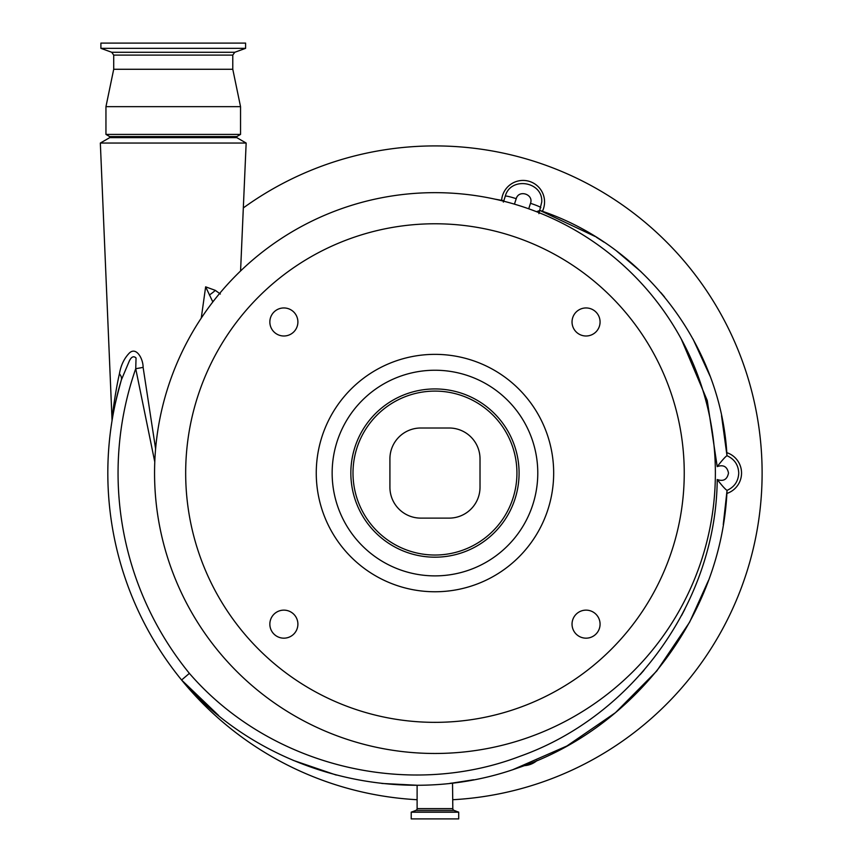 <?xml version="1.0" encoding="UTF-8"?>
<svg xmlns="http://www.w3.org/2000/svg" width="862" height="862" viewBox="0 0 862 862"><rect width="100%" height="100%" fill="white"/><g stroke="black" fill="none" stroke-linecap="round" stroke-linejoin="round"><path stroke-width="1.29" d="M553.673 473.066A118.708 118.708 0 0 1 434.965 591.763A118.708 118.708 0 0 1 316.257 473.066A118.708 118.708 0 0 1 434.965 354.357A118.708 118.708 0 0 1 553.673 473.066M600.071 321.968A14.018 14.018 0 0 1 586.052 335.997A14.018 14.018 0 0 1 572.034 321.968A14.018 14.018 0 0 1 586.052 307.95A14.018 14.018 0 0 1 600.071 321.968M297.896 321.968A14.018 14.018 0 0 1 283.878 335.997A14.018 14.018 0 0 1 269.849 321.968A14.018 14.018 0 0 1 283.878 307.95A14.018 14.018 0 0 1 297.896 321.968M297.896 624.153A14.018 14.018 0 0 1 283.878 638.171A14.018 14.018 0 0 1 269.849 624.153A14.018 14.018 0 0 1 283.878 610.134A14.018 14.018 0 0 1 297.896 624.153M600.071 624.153A14.018 14.018 0 0 1 586.052 638.171A14.018 14.018 0 0 1 572.034 624.153A14.018 14.018 0 0 1 586.052 610.134A14.018 14.018 0 0 1 600.071 624.153M154.557 473.066A280.409 280.409 0 0 1 434.965 192.657A280.409 280.409 0 0 1 715.374 473.066A280.409 280.409 0 0 1 434.965 753.474A280.409 280.409 0 0 1 154.557 473.066M717.216 479.52C722.162 485.834 725.438 489.454 727.043 490.381C721.742 613.873 635.38 728.562 518.181 767.827C401.476 809.903 262.856 774.022 181.591 680.01L189.381 673.362C269.116 765.639 406.142 799.721 519.829 756.351C634.27 715.859 716.268 600.491 717.216 479.52C723.433 481.696 727.194 479.541 728.498 473.066C727.194 466.579 723.433 464.435 717.206 466.611L707.249 400.507L681.303 339.1M528.718 208.787L530.496 203.324C533.912 194.273 518.762 189.371 516.219 198.68L514.442 204.154M717.206 466.611C722.13 460.286 725.395 456.655 726.978 455.718L726.978 455.696C734.446 459.112 738.368 464.898 738.745 473.066C738.357 481.222 734.456 487.008 727.043 490.392L723.25 524.559M154.772 461.903L135.733 368.71A316.904 316.904 0 0 0 189.381 673.362L181.591 680.01L218.582 715.449M292.972 760.273L336.255 775.067M381.855 783.45L417.111 785.25L417.111 808.621A1.864 1.864 0 0 1 415.883 810.377L411.217 812.209L411.217 818.9L458.703 818.9L458.703 812.209L411.217 812.209M458.703 812.209L454.048 810.377A1.864 1.864 0 0 1 452.819 808.621L452.528 783.03L473.637 779.754M513.224 769.507L566.894 745.996L615.457 712.669L656.758 670.992L689.589 622.224M689.686 622.03L708.467 580.449M451.408 783.159L450.029 783.321M451.505 783.149L452.399 783.041M112.922 411.454L112.286 416.712C112.836 411.066 115.907 388.816 119.43 373.796C120.863 365.326 124.171 358.409 129.354 353.054C136.293 346.384 143.189 358.732 143.114 367.363A18.695 0.787 170.3 0 1 135.733 368.71L136.045 357.967C133.664 355.715 131.423 356.728 129.322 360.984L121.359 379.937C116.241 398.578 113.148 412.079 112.082 420.44C112.157 419.309 116.036 397.447 120.475 382.954M684.902 609.111L681.551 615.543M643.946 670.324L640.121 674.666M595.233 236.522L539.903 210.447C644.388 244.862 721.397 346.028 726.978 455.718M726.978 455.599L721.526 415.656M710.019 376.037L693.016 339.014M664.58 297.034L660.874 292.617M641.037 271.724L616.815 251.219M603.885 242.071L596.288 237.179M536.541 211.696L539.903 210.447M119.43 373.796A18.695 9.051 16.5 0 1 121.359 379.937A327.14 327.14 0 0 0 181.591 680.01A327.14 327.14 0 0 1 121.359 379.937A327.14 327.14 0 0 0 417.111 799.721M212.828 301.937L205.641 286.841L215.317 290.365L220.36 294.039M201.255 318.11L205.641 286.841M112.06 420.527L100.337 143.049L246.155 143.049L240.573 270.97M143.114 367.363L155.602 448.811M115.627 393.244L115.109 396.38M113.665 405.905L113.202 409.267M236.802 136.573L240.541 134.407L105.951 134.407L109.689 136.573L236.802 136.573L236.802 137.651L109.689 137.651L100.337 143.049M236.802 137.651L246.155 143.049M232.783 55.093L113.709 55.093L111.737 52.28L234.755 52.28L232.783 55.093L232.783 69.272L240.541 106.662L105.951 106.662L105.951 134.407M232.783 69.272L113.709 69.272L105.951 106.662M209.391 295.009A11.217 1.336 -33.4 0 0 215.317 290.365M212.709 301.765L214.218 300.138M503.677 200.717L494.745 199.1L503.828 200.738L505.283 196.159C510.509 176.247 542.931 181.365 541.756 201.934L538.912 213.636M501.619 200.318A21.496 21.496 0 0 1 529.699 181.483A21.496 21.496 0 0 1 542.403 211.309M726.774 452.647A21.496 21.496 0 0 1 726.86 493.452M536.972 760.586A21.496 21.496 0 0 1 524.182 765.661M452.819 799.721A327.14 327.14 0 0 0 627.579 208.636A327.14 327.14 0 0 0 243.321 207.925M503.828 200.738L504.464 201.396M505.283 196.159A11.217 0.981 18 0 1 516.219 198.68M503.354 202.085L503.796 200.738M540.84 207.71A11.217 0.981 -162 0 0 530.496 203.324M245.595 48.337L100.897 48.337L100.897 43.1L245.595 43.1L245.595 48.337L234.755 52.28M350.845 473.066A84.12 84.12 0 0 0 434.965 557.186A84.12 84.12 0 0 0 519.086 473.066A84.12 84.12 0 0 0 434.965 388.934A84.12 84.12 0 0 0 350.845 473.066M516.931 473.066A81.965 81.965 0 0 0 434.965 391.1A81.965 81.965 0 0 0 353 473.066A81.965 81.965 0 0 0 434.965 555.031A81.965 81.965 0 0 0 516.931 473.066M420.753 428.005A30.849 30.849 0 0 0 389.915 458.853L389.915 487.267A30.849 30.849 0 0 0 420.753 518.116L449.167 518.116A30.849 30.849 0 0 0 480.015 487.267L480.015 458.853A30.849 30.849 0 0 0 449.167 428.005L420.753 428.005M684.245 473.066A249.28 249.28 0 0 0 434.965 223.775A249.28 249.28 0 0 0 185.675 473.066A249.28 249.28 0 0 0 434.965 722.345A249.28 249.28 0 0 0 684.245 473.066M452.819 808.621L417.111 808.621M454.048 810.377L415.883 810.377M458.584 812.036L411.346 812.036M537.78 473.066A102.815 102.815 0 0 0 434.965 370.24A102.815 102.815 0 0 0 332.15 473.066A102.815 102.815 0 0 0 434.965 575.881A102.815 102.815 0 0 0 537.78 473.066M240.541 106.662L240.541 134.407M111.737 52.28L100.897 48.337M113.709 55.093L113.709 69.272M109.689 136.573L109.689 137.651"/></g></svg>
